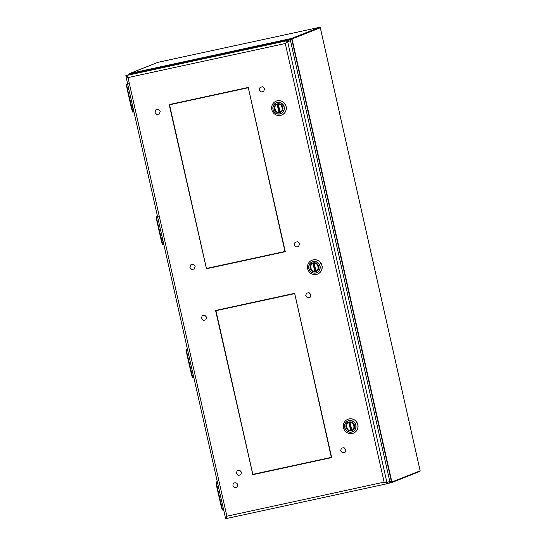 <?xml version="1.0" encoding="UTF-8"?>
<svg xmlns="http://www.w3.org/2000/svg" width="546" height="546" viewBox="0 0 546 546"><rect width="100%" height="100%" fill="white"/><g stroke="black" fill="none" stroke-linecap="round" stroke-linejoin="round"><path stroke-width="0.82" d="M320.297 27.771L420.127 470.761M157.862 62.374A0.566 0.553 68.4 0 1 158.026 62.312L319.642 27.307M389.742 482.705L391.543 482.077L291.694 39.012L291.277 38.739L129.682 73.744L129.6 74.515M331.668 457.548L252.839 474.624L215.834 310.415M285.271 251.658L206.443 268.728L169.431 104.518M252.6 474.72L331.681 457.589L294.663 293.339L215.581 310.469L252.839 474.624M206.197 268.823L285.278 251.699L248.266 87.449L169.185 104.573L206.443 268.728M286.582 42.09L285.524 43.421L287.687 41.749L290.144 40.766L289.899 39.66L288.595 39.892L130.248 74.188L125.839 75.635L126.092 76.747L127.627 77.157M226.481 517.274L227.116 516.106L225.437 517.588L225.723 518.693L226.877 516.202L384.131 482.138L387.285 483.701L387.039 482.589L384.377 482.043L385.892 482.746M389.168 481.647L386.978 482.603M225.478 517.581L226.877 516.202L128.023 77.58L126.563 76.754M128.269 77.484L127.17 76.617M287.687 41.749L287.435 40.636L285.688 43.264M386.315 482.657L384.131 482.138L285.285 43.516L287.073 41.987M387.148 483.729L225.751 518.686L387.285 483.701L389.742 482.719L389.455 481.633M126.385 76.733L126.071 76.938L225.375 517.519M285.285 43.516L128.023 77.58L125.839 75.635L287.435 40.636L289.858 39.681M289.68 40.957L287.626 41.871M386.937 482.527L287.708 41.837M290.247 40.834A1.706 0.382 -102.2 0 1 290.847 42.315L389.441 479.825A1.706 0.382 -102.2 0 1 389.551 481.497L387.018 482.5M265.172 45.1L268.605 44.335L265.172 45.1M127.709 84.186L126.679 84.698L127.518 89.483L132.937 112.135A0.382 0.362 126 0 1 132.658 112.073L132.658 112.073A0.382 0.362 126 0 1 132.528 111.882M126.754 84.391L126.952 83.927L128.29 83.784M126.679 84.698L127.157 89.148M126.699 84.466A0.382 0.348 -158.1 0 0 126.454 84.671L126.454 84.671A0.382 0.348 -158.1 0 0 126.44 84.883M132.821 111.957L132.364 111.48L132.658 112.073L133.961 111.944M279.47 112.38L278.904 112.155L277.184 104.532L277.566 103.938L279.47 112.38A4.368 4.252 -111.6 0 0 280.112 112.278M278.351 103.74A4.368 4.252 -111.6 0 0 277.566 103.938M278.562 103.733L278.262 104.3L280.275 112.258A4.368 4.252 68.4 0 1 280.159 112.299L279.982 111.923C284.029 111.623 282.064 102.901 278.262 104.3M279.074 112.531A4.368 4.252 68.4 0 1 277.068 104.136C272.55 105.624 274.365 113.193 279.081 112.531L278.904 112.155C275.102 113.561 273.137 104.832 277.184 104.532M157.596 216.823L156.572 217.335L157.309 221.594L162.824 244.765A0.382 0.362 126 0 1 162.544 244.71L162.544 244.71A0.382 0.362 126 0 1 162.415 244.519M156.641 217.021L156.839 216.564L158.183 216.414M156.572 217.335L157.043 221.778M156.593 217.103A0.382 0.348 -158.1 0 0 156.34 217.308L156.34 217.308A0.382 0.348 -158.1 0 0 156.333 217.52M162.715 244.594L162.251 244.117L162.544 244.71L163.855 244.581L162.824 244.765M241.537 472.263L240.759 474.863L238.145 475.423L236.322 473.396L237.107 470.802L239.714 470.236L241.537 472.263M345.836 449.672L345.052 452.272L342.444 452.839L340.622 450.805L341.4 448.211L344.014 447.645L345.836 449.672M315.315 271.451L314.749 271.226L313.035 263.602L313.411 263.008L315.315 271.451A4.368 4.252 -111.6 0 0 315.963 271.348M314.196 262.81A4.368 4.252 -111.6 0 0 313.411 263.008M314.407 262.803L314.107 263.37L316.12 271.321A4.368 4.252 68.4 0 1 316.004 271.369L315.827 270.993C319.881 270.693 317.909 261.971 314.107 263.37M314.919 271.601A4.368 4.252 68.4 0 1 312.913 263.206C308.394 264.694 310.21 272.256 314.926 271.601L314.749 271.226C310.947 272.631 308.981 263.902 313.035 263.602M299.44 243.782L298.655 246.376L296.048 246.942L294.219 244.915L295.004 242.315L297.611 241.748L299.44 243.782M264.51 88.786L263.725 91.38L261.118 91.946L259.289 89.913L260.073 87.319L262.681 86.753L264.51 88.786M274.29 109.159A4.511 4.388 68.4 0 1 282.664 106.613A4.511 4.388 68.4 0 1 280.241 112.421A4.511 4.388 68.4 0 1 274.29 109.159M284.111 107.03L283.408 105.269C283.033 104.948 283.435 104.743 281.593 103.378L279.572 102.552L277.307 102.566L275.594 103.255C275.28 103.631 275.075 103.221 273.771 105.071L272.993 107.112L273.055 109.425L273.758 111.186C274.133 111.514 273.73 111.712 275.573 113.077L277.593 113.909L279.859 113.889L281.572 113.199C281.886 112.831 282.084 113.24 283.394 111.384L284.173 109.343L284.111 107.03M271.806 109.637A7.48 7.282 -111.6 0 0 281.675 115.049A7.48 7.282 -111.6 0 0 286.049 106.552A7.48 7.282 -111.6 0 0 276.174 101.133A7.48 7.282 -111.6 0 0 271.806 109.637M351.167 430.521L350.6 430.296L348.88 422.672L349.263 422.078L351.167 430.521A4.368 4.252 -111.6 0 0 351.808 430.412M350.047 421.881A4.368 4.252 -111.6 0 0 349.263 422.078M350.259 421.874L349.959 422.44L351.972 430.391A4.368 4.252 68.4 0 1 351.856 430.439L351.679 430.064C355.726 429.763 353.76 421.034 349.959 422.44M350.771 430.671A4.368 4.252 68.4 0 1 348.764 422.27C344.246 423.764 346.062 431.326 350.771 430.671L350.6 430.296C346.799 431.702 344.833 422.973 348.88 422.672M187.49 349.454L186.459 349.972L187.203 354.231L192.718 377.402A0.382 0.362 126 0 1 192.438 377.347L192.438 377.347A0.382 0.362 126 0 1 192.308 377.156M186.582 349.638L186.527 349.631A0.382 0.369 -111.6 0 0 186.486 349.679L187.449 349.297L186.541 349.658L186.732 349.201L188.07 349.051M186.459 349.972L186.937 354.415L188.5 353.945M186.479 349.733A0.382 0.348 -158.1 0 0 186.234 349.938L186.234 349.938A0.382 0.348 -158.1 0 0 186.22 350.157M192.601 377.225L192.144 376.747L192.438 377.347L193.741 377.218L192.718 377.402M237.633 484.698A2.43 2.368 68.4 0 1 233.122 486.07A2.43 2.368 68.4 0 1 234.425 482.937A2.43 2.368 68.4 0 1 237.633 484.698M310.906 294.676L310.121 297.27L307.514 297.836L305.692 295.809L306.47 293.209L309.084 292.649L310.906 294.676M310.135 268.229A4.511 4.388 68.4 0 1 318.516 265.684A4.511 4.388 68.4 0 1 316.086 271.492A4.511 4.388 68.4 0 1 310.135 268.229M319.963 266.1L319.253 264.339C318.884 264.018 319.28 263.814 317.438 262.449L315.424 261.623L313.151 261.636L311.438 262.326C311.131 262.701 310.927 262.292 309.616 264.141L308.845 266.182L308.899 268.495L309.609 270.256C309.978 270.584 309.582 270.782 311.425 272.147L313.438 272.98L315.704 272.959L317.424 272.27C317.731 271.901 317.936 272.311 319.239 270.454L320.017 268.414L319.963 266.1M307.651 268.707A7.48 7.282 -111.6 0 0 317.526 274.119A7.48 7.282 -111.6 0 0 321.894 265.622A7.48 7.282 -111.6 0 0 312.025 260.203A7.48 7.282 -111.6 0 0 307.651 268.707M195.14 266.373L194.356 268.966L191.748 269.533L189.919 267.499L190.704 264.906L193.311 264.339L195.14 266.373M248.287 87.701L284.951 251.46L248.287 87.701L169.547 104.798L206.436 268.468L284.951 251.46M248.068 87.79L169.547 104.798M345.987 427.3A4.511 4.388 68.4 0 1 354.361 424.754A4.511 4.388 68.4 0 1 351.938 430.562A4.511 4.388 68.4 0 1 345.987 427.3M355.808 425.17L355.098 423.409C354.729 423.082 355.125 422.884 353.289 421.519L351.269 420.693L349.003 420.707L347.29 421.396C346.976 421.765 346.771 421.355 345.468 423.211L344.69 425.252L344.751 427.566L345.454 429.327C345.83 429.654 345.427 429.852 347.27 431.217L349.29 432.05L351.556 432.029L353.269 431.34C353.583 430.971 353.781 431.381 355.091 429.525L355.869 427.484L355.808 425.17M343.502 427.777A7.48 7.282 -111.6 0 0 353.371 433.19A7.48 7.282 -111.6 0 0 357.746 424.692A7.48 7.282 -111.6 0 0 347.87 419.273A7.48 7.282 -111.6 0 0 343.502 427.777M160.21 111.37L159.425 113.971L156.818 114.537L154.989 112.503L155.774 109.91L158.381 109.343L160.21 111.37M217.376 482.091L216.352 482.603L217.09 486.861L222.611 510.039A0.382 0.362 126 0 1 222.331 509.984L222.331 509.984A0.382 0.362 126 0 1 222.195 509.787M216.434 482.295A0.382 0.369 -111.6 0 0 216.38 482.316L217.342 481.934L216.434 482.295L216.625 481.838L217.963 481.688M216.352 482.603L216.83 487.066L218.393 486.582M216.373 482.371A0.382 0.348 -158.1 0 0 216.12 482.575L216.12 482.575A0.382 0.348 -158.1 0 0 216.114 482.787M222.495 509.862L222.031 509.384L222.331 509.984L223.635 509.855L222.679 510.06A0.382 0.369 68.4 0 1 222.495 510.046M294.69 293.591L331.354 457.357L294.69 293.591L215.95 310.688L252.832 474.358L331.354 457.357M294.465 293.68L215.95 310.688M206.606 317.267L205.828 319.86L203.214 320.427L201.392 318.4L202.177 315.8L204.784 315.233L206.606 317.267M419.724 471.485A0.566 0.553 -111.6 0 0 419.806 471.457L419.806 471.457A0.566 0.553 -111.6 0 0 420.14 470.816L391.871 481.982L292.021 38.923L320.29 27.75A0.566 0.553 68.4 0 0 319.622 27.314L291.359 38.486L129.757 73.485L158.026 62.312L319.628 27.307L320.318 27.744L420.161 470.788L419.806 471.457L391.543 482.63A0.566 0.553 68.4 0 1 391.455 482.657L391.284 482.5M388.07 483.387L391.441 482.657L388.07 483.394M129.368 74.386L129.341 74.154A0.566 0.553 68.4 0 1 129.675 73.505L158.033 62.312M291.277 38.739L291.359 38.486A0.566 0.553 68.4 0 1 292.021 38.923L291.694 39.012M391.543 482.077L391.871 481.982A0.566 0.553 68.4 0 1 391.543 482.63L391.448 482.657M129.32 74.167L129.675 73.505A0.566 0.553 68.4 0 1 129.757 73.485L129.682 73.744M291.625 39.421L290.424 41.08M389.598 480.855L391.305 481.749M390.861 482.459L389.53 481.77M290.015 40.199L290.916 38.957M130.044 73.806L130.446 74.14M127.86 84.862L126.46 85.312L127.157 89.162L128.719 88.677M126.46 85.312L126.454 84.671L127.668 84.029L126.761 84.391A0.382 0.369 -111.6 0 0 126.529 84.555M132.937 112.135L133.961 111.95M133.825 111.343L132.364 111.5L131.279 107.494L132.883 107.159M132.999 107.671L131.368 107.862L132.364 111.48M128.836 89.196L127.232 89.537L131.279 107.494L127.232 89.537M127.157 83.907A0.382 0.362 83.9 0 0 126.884 84.337A0.382 0.362 83.9 0 1 127.157 83.907M278.255 103.856A4.368 4.252 68.4 0 1 280.275 112.258L281.204 111.889M277.996 103.767L277.068 104.136A4.368 4.252 68.4 0 1 277.184 104.088M157.753 217.499L156.354 217.95L157.043 221.799L158.606 221.314M156.354 217.95L156.34 217.308L157.562 216.66L156.654 217.028A0.382 0.369 -111.6 0 0 156.422 217.192M163.718 243.98L162.258 244.13L161.172 240.131L162.776 239.796M162.892 240.308L161.261 240.493L157.125 222.167L161.172 240.131M158.729 221.833L157.118 222.167L157.05 221.812L157.118 222.167M157.043 216.544A0.382 0.362 83.9 0 0 156.77 216.974A0.382 0.362 83.9 0 1 157.043 216.544M161.268 240.513L162.251 244.117M314.107 262.926A4.368 4.252 68.4 0 1 316.12 271.321L317.055 270.959M313.841 262.838L312.913 263.206A4.368 4.252 68.4 0 1 313.029 263.158M284.213 107.009A5.904 5.747 -111.6 0 0 274.658 103.849A5.904 5.747 -111.6 0 0 276.904 113.821A5.904 5.747 -111.6 0 0 284.213 107.009M281.675 115.049L281.75 115.022A7.48 7.282 -111.6 0 0 286.124 106.518A7.48 7.282 -111.6 0 0 276.256 101.106L276.174 101.133M349.952 421.997A4.368 4.252 68.4 0 1 351.972 430.391L352.9 430.03M349.693 421.908L348.764 422.27A4.368 4.252 68.4 0 1 348.88 422.229M187.64 350.136L186.247 350.6M193.612 376.617L192.144 376.767L191.148 373.13L192.779 372.945M188.616 354.47L187.012 354.804L191.059 372.768L192.663 372.427M191.059 372.761L186.937 354.429L186.2 350.286L186.486 349.679A0.382 0.369 -111.6 0 0 186.309 349.822M186.937 349.181A0.382 0.362 83.9 0 0 186.664 349.611A0.382 0.362 83.9 0 1 186.937 349.181M191.155 373.15L192.144 376.747M320.058 266.079A5.904 5.747 -111.6 0 0 310.503 262.919A5.904 5.747 -111.6 0 0 312.749 272.884A5.904 5.747 -111.6 0 0 320.058 266.079M312.1 260.176C315.028 259.166 317.649 259.746 319.97 261.903L321.976 265.588C322.577 267.137 322.358 271.806 317.601 274.092A7.48 7.282 -111.6 0 0 321.969 265.588A7.48 7.282 -111.6 0 0 312.1 260.176L312.025 260.203M355.91 425.15A5.904 5.747 -111.6 0 0 346.355 421.99A5.904 5.747 -111.6 0 0 348.601 431.954A5.904 5.747 -111.6 0 0 355.91 425.15M347.945 419.246C350.88 418.236 353.501 418.816 355.815 420.973L357.821 424.658C358.429 426.208 358.203 430.869 353.446 433.162A7.48 7.282 -111.6 0 0 357.821 424.658A7.48 7.282 -111.6 0 0 347.945 419.246L347.87 419.273M217.533 482.766L216.141 483.23M223.498 509.254L222.038 509.404L220.953 505.398L222.556 505.064M222.672 505.576L221.041 505.767L216.905 487.442L220.953 505.398M218.509 487.1L216.905 487.442L216.093 482.917L216.38 482.316A0.382 0.369 -111.6 0 0 216.202 482.459M216.823 481.818A0.382 0.362 83.9 0 0 216.55 482.241A0.382 0.362 83.9 0 1 216.823 481.818M221.048 505.78L222.031 509.384M389.496 481.613L389.742 482.719M290.144 40.766L289.899 39.66M131.279 107.494L131.368 107.862M281.75 115.022C286.329 112.879 286.78 108.313 286.124 106.518L284.118 102.832C281.804 100.676 279.183 100.095 276.256 101.106M186.937 354.429L187.012 354.804M216.83 487.066L216.905 487.442"/></g></svg>
